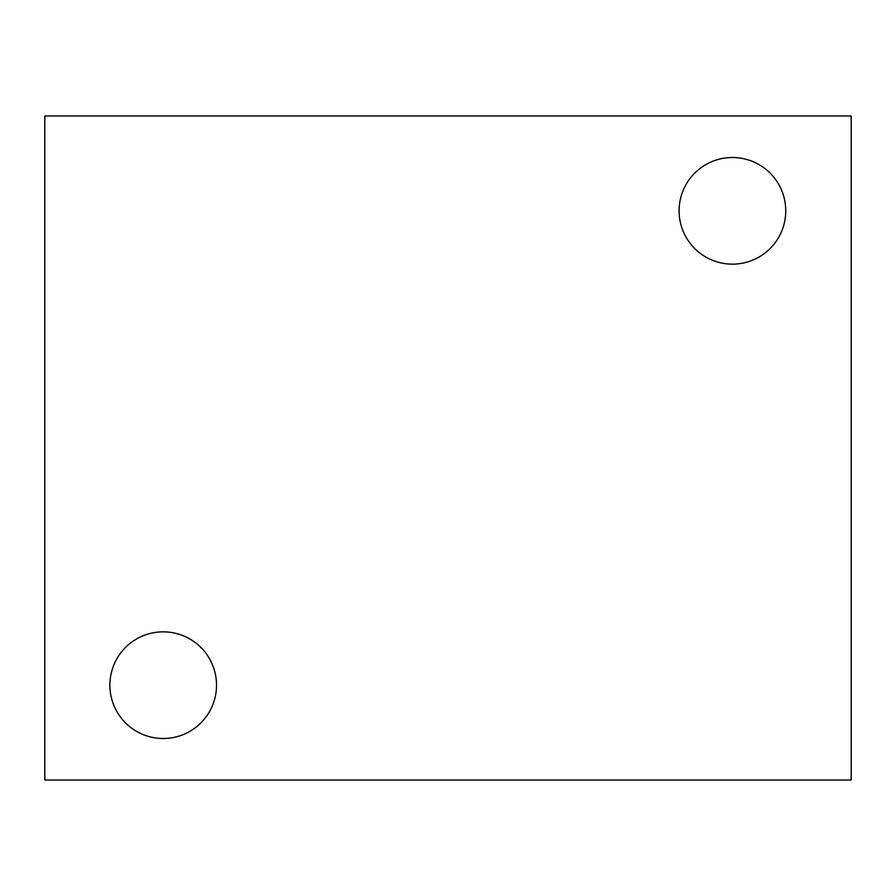 <?xml version="1.0" encoding="UTF-8"?>
<svg xmlns="http://www.w3.org/2000/svg" width="896" height="896" viewBox="0 0 896 896"><rect width="100%" height="100%" fill="white"/><g stroke="black" fill="none" stroke-linecap="round" stroke-linejoin="round"><path stroke-width="1.34" d="M851.2 780.046L44.8 780.046L44.8 115.954L851.2 115.954L851.2 780.046M679.101 210.829A53.312 53.312 0 0 1 759.08 164.651A53.312 53.312 0 0 1 759.08 256.995A53.312 53.312 0 0 1 679.101 210.829M109.883 685.171A53.312 53.312 0 0 1 189.862 639.005A53.312 53.312 0 0 1 189.862 731.349A53.312 53.312 0 0 1 109.883 685.171"/></g></svg>
